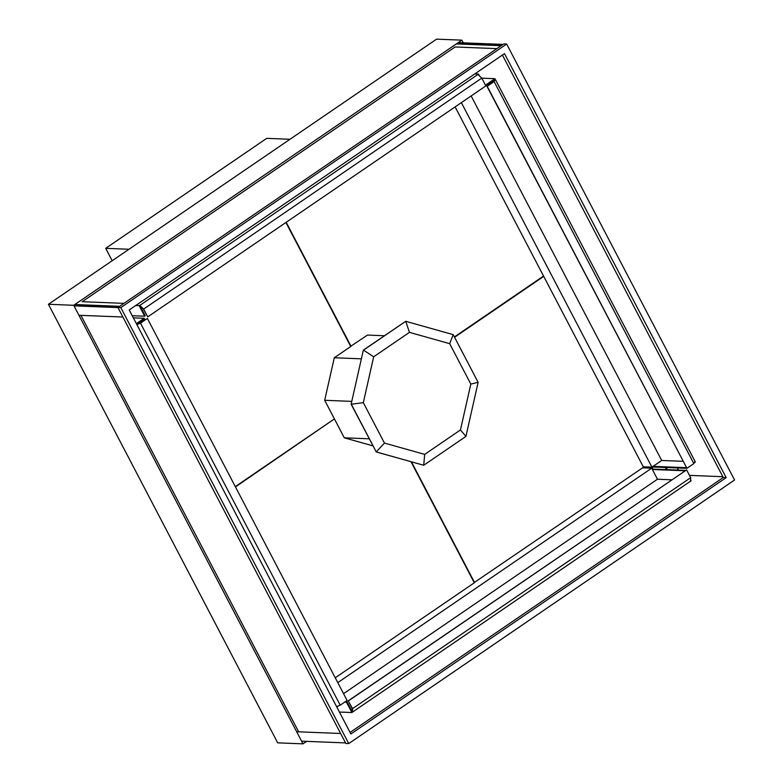 <?xml version="1.0" encoding="UTF-8"?>
<svg xmlns="http://www.w3.org/2000/svg" width="783" height="783" viewBox="0 0 783 783"><rect width="100%" height="100%" fill="white"/><g stroke="black" fill="none" stroke-linecap="round" stroke-linejoin="round"><path stroke-width="1.17" d="M666.167 467.52L667.292 469.663M678.45 470.103L677.324 467.96M76.01 305.928L117.979 307.592L76.01 305.928L77.879 304.656L119.642 306.31L77.879 304.656M82.195 301.709L455.099 46.98L496.862 48.634L455.001 46.97M459.415 44.034L461.275 42.762L503.038 44.416L461.275 42.762M340.625 733.485L298.656 731.821L80.933 315.353M463.272 42.84L461.862 40.148L73.719 305.292L302.992 743.85L306.633 741.364M461.862 40.148L436.571 39.15L48.429 304.284L277.701 742.852L302.992 743.85M48.429 304.284L73.719 305.292M289.984 139.276L266.719 138.356L105.705 248.338L128.98 249.258M112.184 260.729L105.705 248.338M653.413 467.011L652.268 467.794L652.944 469.095M652.268 467.794L643.186 467.431M643.274 466.805L651.926 467.148L661.704 460.473L471.141 95.957M343.541 693.669L657.466 479.235L651.691 468.185L642.608 467.833M666.49 469.634L665.374 467.48M651.691 468.185L337.776 682.619M461.363 102.632L651.926 467.148M372.884 445.85L344.305 437.824L369.204 438.803M285.912 222.48L350.755 346.517L334.302 357.753L324.691 400.299L351.773 401.376M334.302 357.753L361.384 358.829M350.647 346.301L367.501 335.075L384.404 335.741M453.2 334.644L449.687 343.668L470.818 384.091L478.129 382.329L453.2 334.644L405.731 321.304L409.45 332.364L449.687 343.668M470.818 384.091L460.463 429.945L424.689 454.385L384.453 443.08L363.322 402.658L373.677 356.803L409.45 332.364M363.341 350.128L351.127 404.234L363.341 350.128L405.731 321.304L363.527 350.138L373.677 356.803M351.127 404.234L376.241 451.928L351.313 404.234L363.322 402.658M376.065 451.918L423.711 465.259L376.241 451.928L384.453 443.08M460.463 429.945L465.914 436.425L423.711 465.259L424.689 454.385M465.914 436.425L478.129 382.329M333.979 419.199L235.468 486.928M344.305 437.824L334.586 419.228M335.241 677.784L474.292 582.806L410.997 461.725M474.175 582.591L643.489 467.226L543.715 276.37L454.571 337.267M411.447 461.853L474.576 582.611M543.108 276.35L543.715 276.37M324.691 400.299L334.419 418.895L235.301 486.605M351.048 346.311L286.196 222.284M455.119 106.899L543.549 276.047L454.404 336.935M339.43 712.041L351.851 712.54L352.428 712.148L352.193 708.449L348.22 700.844L352.546 708.644L352.428 712.148L691.125 480.791L690.596 479.783M348.474 700.854L686.593 469.888L348.22 700.844M686.593 469.888L690.665 477.689L352.546 708.644M690.665 477.689L690.547 481.183M657.466 479.235L671.814 479.803M652.366 469.487L685.017 470.779M652.151 469.066L685.585 470.387M344.745 702.077L346.419 702.145L351.851 712.54M345.323 701.685L346.996 701.744L346.419 702.145M352.086 711.493L346.996 701.744M135.518 305.664L139.795 305.419L143.495 309.246L147.733 316.87L143.651 309.07L139.795 305.419L478.491 74.062L479.46 75.922M143.651 309.07L481.77 78.104L485.851 85.905L147.733 316.87M481.77 78.104L477.914 74.454M474.792 73.915L478.491 74.062M132.229 315.715L144.659 316.205L139.227 305.81M140.137 306.065L145.237 315.813L144.659 316.205M493.691 81.686L495.296 79.337L695.02 461.373L693.846 463.614L686.945 468.322L486.967 86.277L493.691 81.686M481.799 78.163L494.954 78.692L495.296 79.337L494.122 81.579L487.222 86.287L686.945 468.322M494.122 81.579L693.846 463.614M686.544 468.048L686.202 467.392M695.02 461.373L695.363 462.019L694.296 462.753M652.2 466.962L686.162 468.312M653.081 466.365L685.82 467.657M661.704 460.473L683.03 461.314M494.719 79.729L486.096 85.621L485.754 84.975L494.954 78.692M136.878 324.602L140.48 323.144L147.38 318.427L140.392 323.017L136.81 324.465M147.38 318.427L347.104 700.472L340.204 705.18L140.48 323.144M336.602 706.638L340.204 705.18M336.778 706.961L338.207 705.982M136.712 324.279L144.522 318.945L144.189 318.289L136.369 323.633M133.355 317.859L144.189 318.289M460.13 43.545L501.893 45.199M689.461 475.379L722.846 476.7M77.155 305.145L118.918 306.799M458.476 42.644L503.038 44.416M74.013 305.85L117.979 307.592M122.902 317.017L78.946 315.275M296.669 731.743L340.634 733.485M345.557 742.91L301.592 741.168M82.098 301.7L123.959 303.364M119.642 306.31L75.07 304.538M456.606 43.926L501.179 45.688M117.92 307.484L503.772 43.917L506.66 44.034L120.807 307.602L348.729 743.566L345.832 743.449L117.92 307.484L120.807 307.602M726.164 477.63L350.892 733.974L129.224 309.96L504.497 53.626L726.164 477.63L723.267 477.522L502.412 55.045M350.089 732.428L723.267 477.522M348.729 743.566L734.571 479.999L506.66 44.034"/></g></svg>
